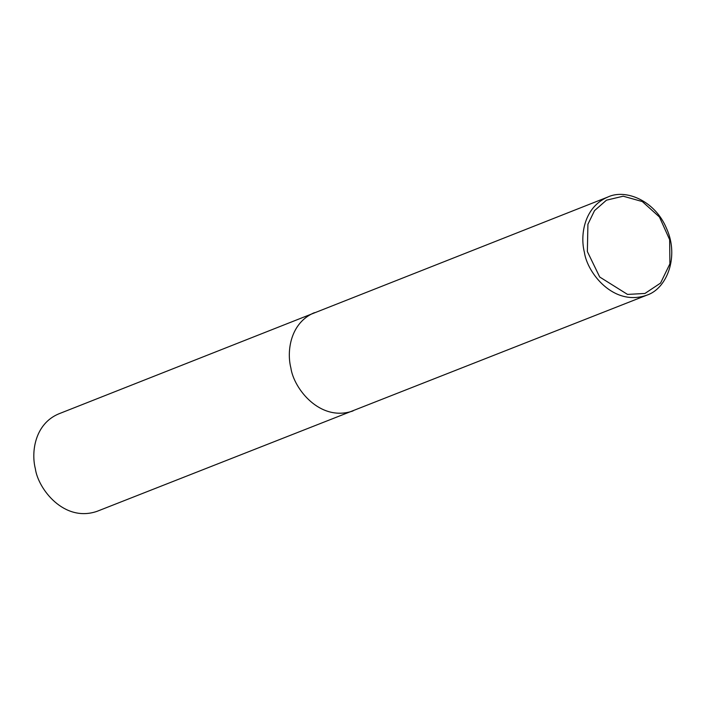 <?xml version="1.0" encoding="UTF-8"?>
<svg xmlns="http://www.w3.org/2000/svg" width="707" height="707" viewBox="0 0 707 707"><rect width="100%" height="100%" fill="white"/><g stroke="black" fill="none" stroke-linecap="round" stroke-linejoin="round"><path stroke-width="1.06" d="M584.389 252.293C579.979 235.175 584.079 206.939 607.967 196.979C625.633 188.645 655.186 200.567 666.666 228.75C679.233 256.411 667.108 288.695 646.675 295.226C613.526 306.794 587.217 272.822 584.389 252.293M587.367 251.568L587.915 224.252L594.525 210.624L606.456 200.178L623.203 196.201L642.318 201.566L659.437 216.996L669.653 239.7L669.9 263.844L660.541 283.092L644.943 293.458L627.524 294.412L599.713 277.02L587.367 251.568M646.675 295.226L97.071 511.32C64.204 522.729 38.151 489.076 35.35 468.732C30.984 451.764 35.032 423.802 58.681 413.895L607.967 196.979M353.111 410.9C319.979 422.406 293.705 388.47 290.877 367.949C286.476 350.84 290.559 322.648 314.403 312.662"/></g></svg>

